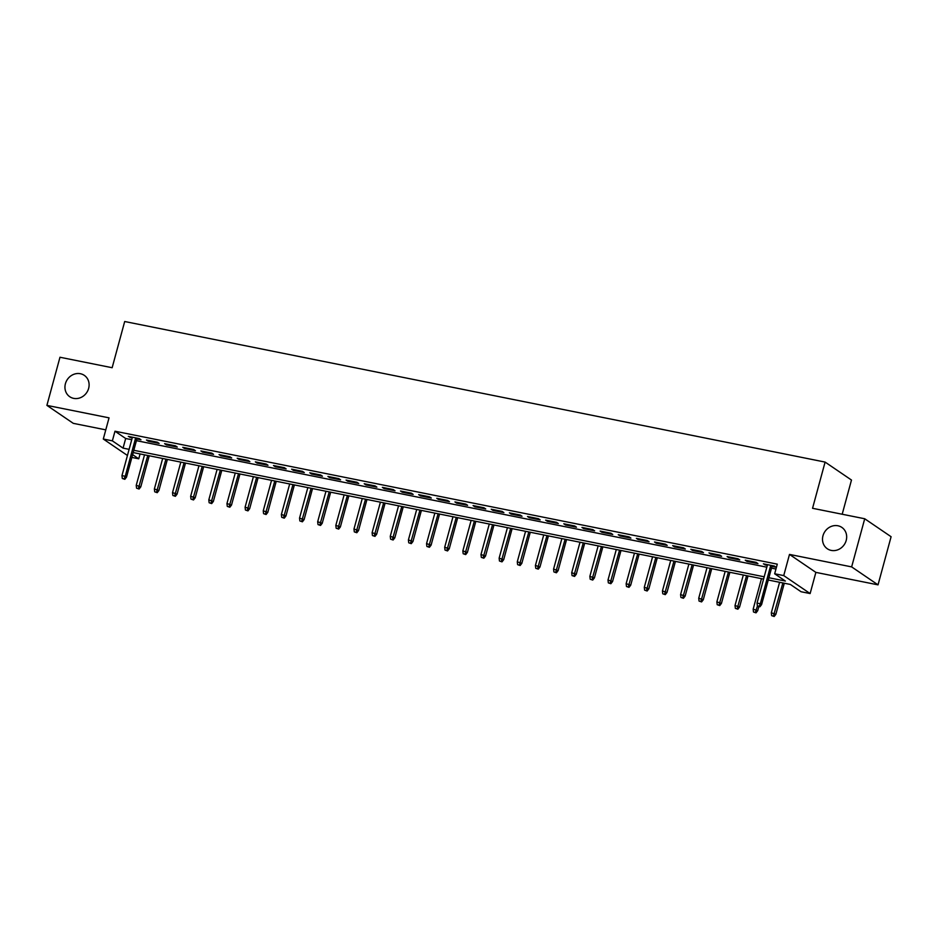 <?xml version="1.0" encoding="UTF-8"?>
<svg xmlns="http://www.w3.org/2000/svg" width="938" height="938" viewBox="0 0 938 938"><rect width="100%" height="100%" fill="white"/><g stroke="black" fill="none" stroke-linecap="round" stroke-linejoin="round"><path stroke-width="1.41" d="M88.641 388.379A12.921 11.678 124.2 0 1 69.752 396.727A12.921 11.678 124.2 0 1 65.414 383.712A12.921 11.678 124.2 0 1 84.303 375.364A12.921 11.678 124.2 0 1 88.641 388.379M846.205 540.417A12.921 11.678 124.2 0 1 827.316 548.765A12.921 11.678 124.2 0 1 822.978 535.762A12.921 11.678 124.2 0 1 841.855 527.414A12.921 11.678 124.2 0 1 846.205 540.417M140.079 453.945L138.754 458.811L131.871 457.427M842.195 514.235L851.481 480.045L825.1 462.082L124.695 321.511L112.15 367.719L59.973 357.249L46.9 405.38L73.281 423.343L105.783 429.862M825.1 462.082L812.554 508.29L864.719 518.761L891.1 536.724L878.027 584.855L851.645 566.892L789.491 554.417L783.734 575.592L810.127 593.555L801.052 591.737L790.359 584.444L768.281 580.024M789.491 554.417L815.872 572.379L878.027 584.855M815.872 572.379L810.127 593.555M864.719 518.761L851.645 566.892M136.901 438.961L140.981 439.781L139.199 438.562L128.318 436.381L132.188 438.011M157.35 442.208L146.457 440.016L148.239 441.235L159.132 443.416L157.35 442.208M175.5 445.843L164.607 443.662L166.389 444.882L177.282 447.063L175.5 445.843M193.638 449.49L182.758 447.309L184.54 448.516L195.421 450.709L193.638 449.49M211.789 453.136L200.896 450.944L202.678 452.163L213.571 454.344L211.789 453.136M229.927 456.771L219.046 454.59L220.829 455.798L231.709 457.99L229.927 456.771M248.078 460.417L237.185 458.225L238.967 459.444L249.86 461.625L248.078 460.417M266.216 464.052L255.335 461.871L257.118 463.091L267.998 465.271L266.216 464.052M284.366 467.699L273.474 465.518L275.256 466.725L286.149 468.906L284.366 467.699M302.505 471.345L291.624 469.152L293.406 470.372L304.299 472.553L302.505 471.345M320.655 474.98L309.774 472.799L311.557 474.007L322.438 476.199L320.655 474.98M338.806 478.626L327.913 476.434L329.695 477.653L340.588 479.834L338.806 478.626M356.944 482.261L346.063 480.08L347.846 481.3L358.726 483.48L356.944 482.261M375.094 485.907L364.202 483.727L365.984 484.934L376.877 487.115L375.094 485.907M393.233 489.554L382.352 487.361L384.134 488.581L395.015 490.762L393.233 489.554M411.383 493.189L400.491 491.008L402.273 492.216L413.166 494.408L411.383 493.189M429.522 496.835L418.641 494.643L420.423 495.862L431.304 498.043L429.522 496.835M447.672 500.47L436.78 498.289L438.574 499.497L449.454 501.689L447.672 500.47M465.823 504.116L454.93 501.936L456.712 503.143L467.605 505.324L465.823 504.116M483.961 507.763L473.08 505.57L474.863 506.79L485.743 508.971L483.961 507.763M502.111 511.398L491.219 509.217L493.001 510.424L503.894 512.617L502.111 511.398M520.25 515.044L509.369 512.851L511.151 514.071L522.032 516.252L520.25 515.044M538.4 518.679L527.508 516.498L529.29 517.706L540.182 519.898L538.4 518.679M556.539 522.325L545.658 520.144L547.44 521.352L558.321 523.533L556.539 522.325M574.689 525.972L563.797 523.779L565.579 524.999L576.471 527.179L574.689 525.972M592.839 529.607L581.947 527.426L583.729 528.633L594.622 530.826L592.839 529.607M610.978 533.253L600.097 531.06L601.879 532.28L612.76 534.461L610.978 533.253M629.128 536.888L618.236 534.707L620.018 535.915L630.911 538.107L629.128 536.888M647.267 540.534L636.386 538.353L638.168 539.561L649.049 541.742L647.267 540.534M665.417 544.169L654.525 541.988L656.307 543.208L667.199 545.388L665.417 544.169M683.556 547.815L672.675 545.635L674.457 546.842L685.338 549.035L683.556 547.815M701.706 551.462L690.814 549.269L692.596 550.489L703.488 552.67L701.706 551.462M719.845 555.097L708.964 552.916L710.746 554.124L721.639 556.316L719.845 555.097M737.995 558.743L727.102 556.562L728.896 557.77L739.777 559.951L737.995 558.743M756.145 562.378L745.253 560.197L747.035 561.416L757.927 563.597L756.145 562.378M768.902 577.749L785.364 581.056L774.671 573.775L777.285 564.148L114.987 431.222L125.68 438.503L131.719 439.711M136.432 440.661L766.803 567.173M771.517 568.123L775.961 569.014M771.974 566.423L776.066 567.244L774.284 566.024L763.403 563.844L767.272 565.473M127.439 455.469L103.297 439.031L109.043 417.844L46.9 405.38M103.297 439.031L112.361 440.848L123.066 448.13L129.104 449.337M114.987 431.222L112.361 440.848M774.671 573.775L783.734 575.592M132.633 454.649L138.754 458.811M763.579 579.074L133.196 452.562M133.817 450.287L764.189 576.8M125.68 438.503L123.066 448.13M765.396 564.242L765.185 565.051M747.258 560.596L747.035 561.416M729.107 556.961L728.896 557.77M710.969 553.314L710.746 554.124M692.819 549.68L692.596 550.489M674.68 546.033L674.457 546.842M656.53 542.387L656.307 543.208M638.391 538.752L638.168 539.561M620.241 535.106L620.018 535.915M602.09 531.471L601.879 532.28M583.952 527.824L583.729 528.633M565.802 524.178L565.579 524.999M547.663 520.543L547.44 521.352M529.513 516.897L529.29 517.706M511.374 513.262L511.151 514.071M493.224 509.615L493.001 510.424M475.074 505.969L474.863 506.79M456.935 502.334L456.712 503.143M438.785 498.688L438.574 499.497M420.646 495.053L420.423 495.862M402.496 491.406L402.273 492.216M384.357 487.76L384.134 488.581M366.207 484.125L365.984 484.934M348.057 480.479L347.846 481.3M329.918 476.844L329.695 477.653M311.768 473.198L311.557 474.007M293.629 469.563L293.406 470.372M275.479 465.916L275.256 466.725M257.34 462.27L257.118 463.091M239.19 458.635L238.967 459.444M221.051 454.989L220.829 455.798M202.901 451.354L202.678 452.163M184.751 447.707L184.54 448.516M166.612 444.061L166.389 444.882M148.462 440.426L148.239 441.235M130.323 436.78L130.101 437.589M759.194 606.288L757.376 605.925L759.909 606.78L759.194 606.288L760.319 603.744L757.048 603.087L767.495 564.664M770.755 565.321L760.319 603.744L761.597 604.611L772.197 565.602M759.909 606.78L761.597 604.611M757.048 603.087L757.376 605.925M771.646 615.633L774.167 616.489L771.646 615.633L771.317 612.795L775.867 614.32L784.309 583.237M773.451 615.996L782.867 582.944M771.317 612.795L779.595 582.287M775.867 614.32L774.167 616.489M753.495 611.998L756.028 612.842L753.495 611.998L753.167 609.149L757.716 610.685L758.83 606.558M755.313 612.362L757.47 605.983M753.167 609.149L761.457 578.652M757.716 610.685L756.028 612.842M735.357 608.352L737.878 609.208L735.357 608.352L735.017 605.514L739.566 607.038L748.02 575.955M737.162 608.715L746.578 575.662M735.017 605.514L743.306 575.006M739.566 607.038L737.878 609.208M717.207 604.717L719.739 605.561L717.207 604.717L716.878 601.868L721.428 603.404L729.87 572.309M719.024 605.08L728.427 572.028M716.878 601.868L725.168 571.371M721.428 603.404L719.739 605.561M699.056 601.07L701.589 601.915L699.056 601.07L698.728 598.233L703.277 599.757L711.731 568.674M700.874 601.434L710.289 568.381M698.728 598.233L707.018 567.725M703.277 599.757L701.589 601.915M680.918 597.424L683.439 598.28L680.918 597.424L680.589 594.586L685.139 596.111L693.581 565.028M682.735 597.787L692.138 564.735M680.589 594.586L688.879 564.078M685.139 596.111L683.439 598.28M662.767 593.789L665.3 594.633L662.767 593.789L662.439 590.94L666.988 592.476L675.442 561.381M664.585 594.153L673.988 561.1M662.439 590.94L670.729 560.443M666.988 592.476L665.3 594.633M644.629 590.143L647.15 590.999L644.629 590.143L644.3 587.305L648.85 588.83L657.292 557.747M646.446 590.506L655.85 557.453M644.3 587.305L652.578 556.797M648.85 588.83L647.15 590.999M626.478 586.508L629.011 587.352L626.478 586.508L626.15 583.659L630.699 585.195L639.141 554.1M628.296 586.871L637.699 553.819M626.15 583.659L634.44 553.162M630.699 585.195L629.011 587.352M608.34 582.861L610.861 583.706L608.34 582.861L608 580.024L612.549 581.548L621.003 550.465M610.146 583.225L619.561 550.172M608 580.024L616.289 549.516M612.549 581.548L610.861 583.706M590.19 579.215L592.722 580.071L590.19 579.215L589.861 576.378L594.411 577.902L602.853 546.819M592.007 579.578L601.41 546.526M589.861 576.378L598.151 545.869M594.411 577.902L592.722 580.071M572.051 575.58L574.572 576.424L572.051 575.58L571.711 572.731L576.26 574.267L584.714 543.172M573.857 575.944L583.272 542.891M571.711 572.731L580.001 542.234M576.26 574.267L574.572 576.424M553.901 571.934L556.433 572.79L553.901 571.934L553.572 569.096L558.122 570.621L566.564 539.538M555.718 572.297L565.122 539.244M553.572 569.096L561.862 538.588M558.122 570.621L556.433 572.79M535.75 568.299L538.283 569.143L535.75 568.299L535.422 565.45L539.971 566.986L548.425 535.891M537.568 568.663L546.983 535.61M535.422 565.45L543.712 534.953M539.971 566.986L538.283 569.143M517.612 564.653L520.133 565.508L517.612 564.653L517.284 561.815L521.833 563.339L530.275 532.256M519.429 565.016L528.833 531.963M517.284 561.815L525.561 531.307M521.833 563.339L520.133 565.508M499.462 561.006L501.994 561.862L499.462 561.006L499.133 558.169L503.683 559.693L512.125 528.61M501.279 561.381L510.682 528.317M499.133 558.169L507.423 527.66M503.683 559.693L501.994 561.862M481.323 557.371L483.844 558.216L481.323 557.371L480.983 554.522L485.532 556.058L493.986 524.963M483.129 557.735L492.544 524.682M480.983 554.522L489.273 524.025M485.532 556.058L483.844 558.216M463.173 553.725L465.705 554.581L463.173 553.725L462.844 550.887L467.394 552.412L475.836 521.329M464.99 554.088L474.394 521.036M462.844 550.887L471.134 520.379M467.394 552.412L465.705 554.581M445.034 550.09L447.555 550.934L445.034 550.09L444.694 547.241L449.243 548.777L457.697 517.682M446.84 550.454L456.255 517.401M444.694 547.241L452.984 516.744M449.243 548.777L447.555 550.934M426.884 546.444L429.416 547.3L426.884 546.444L426.556 543.606L431.105 545.13L439.547 514.047M428.701 546.807L438.105 513.754M426.556 543.606L434.845 513.098M431.105 545.13L429.416 547.3M408.734 542.797L411.266 543.653L408.734 542.797L408.405 539.96L412.954 541.484L421.408 510.401M410.551 543.172L419.966 510.108M408.405 539.96L416.695 509.451M412.954 541.484L411.266 543.653M390.595 539.162L393.116 540.007L390.595 539.162L390.267 536.313L394.816 537.849L403.258 506.755M392.412 539.526L401.816 506.473M390.267 536.313L398.544 505.817M394.816 537.849L393.116 540.007M372.445 535.516L374.977 536.372L372.445 535.516L372.116 532.678L376.666 534.203L385.108 503.12M374.262 535.879L383.665 502.827M372.116 532.678L380.406 502.17M376.666 534.203L374.977 536.372M354.306 531.881L356.827 532.725L354.306 531.881L353.978 529.032L358.527 530.568L366.969 499.473M356.123 532.245L365.527 499.192M353.978 529.032L362.256 498.535M358.527 530.568L356.827 532.725M336.156 528.235L338.688 529.091L336.156 528.235L335.827 525.397L340.377 526.922L348.819 495.839M337.973 528.598L347.377 495.545M335.827 525.397L344.117 494.889M340.377 526.922L338.688 529.091M318.017 524.588L320.538 525.444L318.017 524.588L317.677 521.751L322.226 523.275L330.68 492.192M319.823 524.963L329.238 491.899M317.677 521.751L325.967 491.254M322.226 523.275L320.538 525.444M299.867 520.953L302.399 521.798L299.867 520.953L299.539 518.104L304.088 519.64L312.53 488.557M301.684 521.317L311.088 488.264M299.539 518.104L307.828 487.608M304.088 519.64L302.399 521.798M281.717 517.307L284.249 518.163L281.717 517.307L281.388 514.47L285.938 515.994L294.391 484.911M283.534 517.67L292.949 484.618M281.388 514.47L289.678 483.961M285.938 515.994L284.249 518.163M263.578 513.672L266.099 514.516L263.578 513.672L263.25 510.823L267.799 512.359L276.241 481.264M265.395 514.036L274.799 480.983M263.25 510.823L271.539 480.326M267.799 512.359L266.099 514.516M245.428 510.026L247.96 510.882L245.428 510.026L245.099 507.188L249.649 508.713L258.102 477.63M247.245 510.389L256.66 477.336M245.099 507.188L253.389 476.68M249.649 508.713L247.96 510.882M227.289 506.391L229.81 507.235L227.289 506.391L226.961 503.542L231.51 505.078L239.952 473.983M229.107 506.755L238.51 473.69M226.961 503.542L235.239 473.045M231.51 505.078L229.81 507.235M209.139 502.745L211.671 503.589L209.139 502.745L208.811 499.895L213.36 501.431L221.802 470.348M210.956 503.108L220.36 470.055M208.811 499.895L217.1 469.399M213.36 501.431L211.671 503.589M191 499.098L193.521 499.954L191 499.098L190.66 496.261L195.21 497.785L203.663 466.702M192.806 499.462L202.221 466.409M190.66 496.261L198.95 465.752M195.21 497.785L193.521 499.954M172.85 495.463L175.383 496.308L172.85 495.463L172.522 492.614L177.071 494.15L185.513 463.055M174.667 495.827L184.071 462.774M172.522 492.614L180.811 462.117M177.071 494.15L175.383 496.308M154.711 491.817L157.232 492.673L154.711 491.817L154.371 488.979L158.921 490.504L167.374 459.421M156.517 492.18L165.932 459.128M154.371 488.979L162.661 458.471M158.921 490.504L157.232 492.673M124.109 478.837L122.303 478.462L124.824 479.318L124.109 478.837L125.235 476.281L121.963 475.625L132.41 437.202M135.67 437.858L125.235 476.281L126.513 477.149L137.112 438.14M124.824 479.318L126.513 477.149M121.963 475.625L122.303 478.462M136.561 488.182L139.094 489.026L136.561 488.182L136.233 485.333L140.782 486.869L149.224 455.774M138.378 488.546L147.782 455.481M136.233 485.333L144.522 454.836M140.782 486.869L139.094 489.026"/></g></svg>
